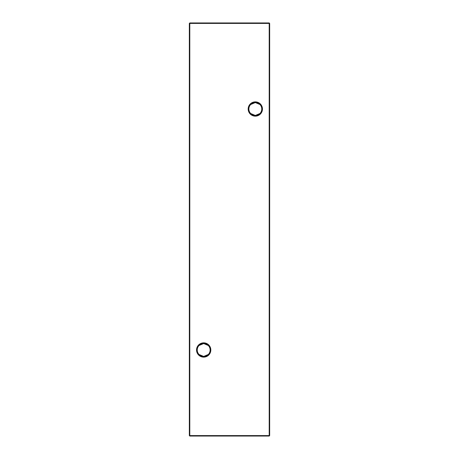 <?xml version="1.0" encoding="UTF-8"?>
<svg xmlns="http://www.w3.org/2000/svg" width="459" height="459" viewBox="0 0 459 459"><rect width="100%" height="100%" fill="white"/><g stroke="black" fill="none" stroke-linecap="round" stroke-linejoin="round"><path stroke-width="0.69" d="M250.7 104.514L255.319 102.564A6.449 6.449 0 0 0 248.87 109.013A6.449 6.449 0 0 0 255.319 115.461L250.7 113.511M255.319 116.15A7.137 7.137 0 0 1 248.181 109.013A7.137 7.137 0 0 1 255.319 101.875A7.137 7.137 0 0 1 262.456 109.013A7.137 7.137 0 0 1 255.319 116.15M199.063 345.489L203.681 343.539A6.449 6.449 0 0 0 197.232 349.988A6.449 6.449 0 0 0 203.681 356.436L199.063 354.486M203.681 357.125A7.137 7.137 0 0 1 196.544 349.988A7.137 7.137 0 0 1 203.681 342.85A7.137 7.137 0 0 1 210.819 349.988A7.137 7.137 0 0 1 203.681 357.125M259.937 113.511L255.319 115.461A6.449 6.449 0 0 0 261.768 109.013A6.449 6.449 0 0 0 255.319 102.564L259.937 104.514M208.3 354.486L203.681 356.436A6.449 6.449 0 0 0 210.13 349.988A6.449 6.449 0 0 0 203.681 343.539L208.3 345.489M269.662 23.409L269.662 435.591L269.203 435.591L269.203 23.409L189.797 23.409L189.797 435.591L269.203 435.591L269.203 436.05L189.797 436.05L189.797 435.591L189.338 435.591L189.338 23.409L189.797 22.95L269.203 22.95L269.662 23.409L269.203 23.409L269.203 22.95M269.203 436.05L269.662 435.591M189.338 435.591L189.797 436.05M189.338 23.409L189.797 23.409L189.797 22.95"/></g></svg>
